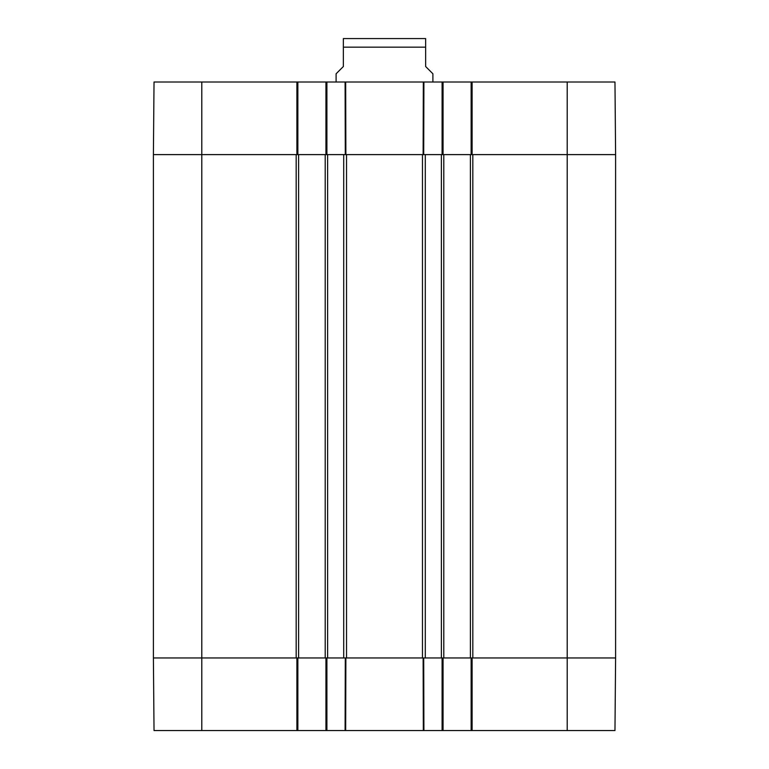 <?xml version="1.0" encoding="UTF-8"?>
<svg xmlns="http://www.w3.org/2000/svg" width="769" height="769" viewBox="0 0 769 769"><rect width="100%" height="100%" fill="white"/><g stroke="black" fill="none" stroke-linecap="round" stroke-linejoin="round"><path stroke-width="1.15" d="M325.21 657.956L326.902 657.956L325.941 657.956L325.941 730.55L443.059 730.55L443.059 657.956L442.098 657.956L443.79 657.956L443.79 154.607L442.098 154.607L443.059 154.607L443.059 82.004L325.941 82.004L325.941 154.607L326.902 154.607L325.21 154.607L325.21 657.956L298.593 657.956L298.593 154.607L296.901 154.607L297.863 154.607L297.863 82.004L154.031 82.004L153.396 154.607L296.171 154.607L296.171 657.956L153.396 657.956L201.795 657.956L201.795 730.55L297.863 730.55L297.863 657.956L296.901 657.956L298.593 657.956M327.632 154.607L343.714 154.607L343.714 657.956L327.632 657.956L327.632 154.607M326.902 82.004L326.902 154.607L345.3 154.607L345.098 82.004L345.666 82.004L345.877 154.607L345.3 154.607L423.7 154.607L423.123 154.607L423.334 82.004L423.902 82.004L423.7 154.607L442.098 154.607L442.098 82.004M425.286 154.607L441.368 154.607L441.368 657.956L425.286 657.956L425.286 154.607M443.79 154.607L470.407 154.607L470.407 657.956L472.099 657.956L471.137 657.956L471.137 730.55L614.969 730.55L615.604 657.956L567.205 657.956L615.604 657.956L615.604 154.607L614.969 82.004L471.137 82.004L471.137 154.607L472.099 154.607L470.407 154.607M567.205 730.55L567.205 657.956L472.829 657.956L472.829 154.607L615.604 154.607L567.205 154.607L567.205 657.956L472.099 657.956L472.099 730.55M298.593 154.607L325.21 154.607M470.407 657.956L443.79 657.956M423.334 730.55L423.123 657.956L345.3 657.956L345.877 657.956L345.666 730.55M296.901 82.004L296.901 154.607L153.396 154.607L153.396 657.956L154.031 730.55L201.795 730.55M425.642 38.575L343.358 38.575M432.899 82.004L432.899 73.786L425.642 66.519L425.642 38.575L425.642 47.159L425.642 38.575L425.642 47.159L343.358 47.159L343.358 66.519L336.101 73.786L336.101 82.004M343.358 47.159L343.358 38.575L343.358 47.159M443.059 82.004L471.137 82.004M297.863 82.004L325.941 82.004M472.099 82.004L472.099 154.607L567.205 154.607L567.205 82.004M471.137 730.55L443.059 730.55M325.941 730.55L297.863 730.55M296.901 730.55L296.901 657.956L201.795 657.956L201.795 82.004M345.098 730.55L345.3 657.956L326.902 657.956L326.902 730.55M442.098 730.55L442.098 657.956L423.7 657.956L423.902 730.55M346.531 657.956L346.531 154.607M422.469 154.607L422.469 657.956"/></g></svg>
